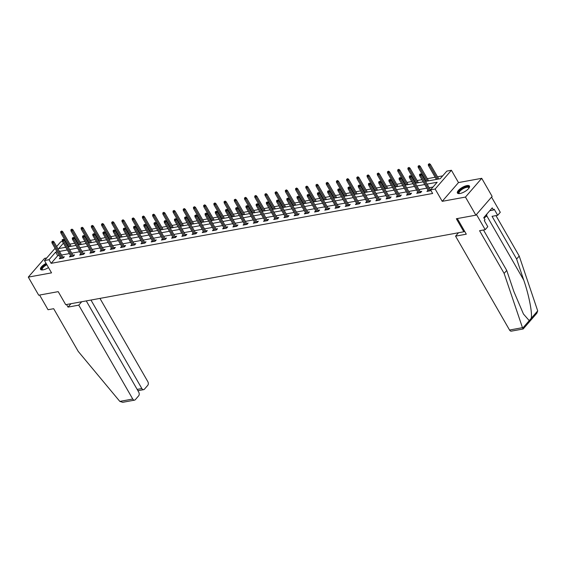 <?xml version="1.0" encoding="UTF-8"?>
<svg xmlns="http://www.w3.org/2000/svg" width="566" height="566" viewBox="0 0 566 566"><rect width="100%" height="100%" fill="white"/><g stroke="black" fill="none" stroke-linecap="round" stroke-linejoin="round"><path stroke-width="0.85" d="M466.879 185.598A6.955 2.441 -29.9 0 0 460.031 188.917A6.955 2.441 -29.9 0 0 457.42 193.02A6.955 2.441 -29.9 0 0 460.017 193.508A6.955 2.441 -29.9 0 0 466.865 190.19A6.955 2.441 -29.9 0 0 469.476 186.087A6.955 2.441 -29.9 0 0 466.879 185.598M46.087 263.374A6.955 2.441 -29.9 0 0 40.554 269.352A6.955 2.441 -29.9 0 0 43.15 269.84A6.955 2.441 -29.9 0 0 48.499 267.577M425.554 181.403L440.235 178.707L446.836 171.109L451.413 170.267L435.148 189.023L430.563 189.858L437.157 182.259L427.104 184.099M458.488 182.577L442.223 201.326L465.464 197.074L475.865 215.165L492.137 196.416L481.73 178.318L458.488 182.577L451.413 170.267M46.702 257.976L44.572 258.372L28.3 277.121L51.541 272.862L44.466 260.558L55.072 248.333M56.65 246.514L60.732 241.809L62.43 241.498M64.8 241.059L65.316 240.967L64.97 241.364M67.531 244.562L65.316 240.967M442.704 175.863L437.539 176.811M435.169 177.243L427.323 178.679M424.953 179.118L424.309 179.231M421.939 179.67L417.114 180.554M414.744 180.986L414.093 181.106M411.73 181.537L406.897 182.422M404.534 182.853L403.883 182.974M401.513 183.405L396.688 184.29M394.318 184.728L393.674 184.841M391.304 185.28L386.479 186.164M384.109 186.596L383.458 186.716M381.088 187.148L376.263 188.032M373.893 188.464L373.249 188.584M370.879 189.016L366.053 189.9M363.683 190.339L363.032 190.452M360.662 190.891L355.837 191.775M353.467 192.207L352.823 192.327M350.453 192.758L345.628 193.643M343.258 194.074L342.607 194.195M340.244 194.626L335.412 195.511M333.049 195.942L332.398 196.062M330.028 196.501L325.202 197.378M322.832 197.817L322.188 197.937M319.818 198.369L314.993 199.253M312.623 199.685L311.972 199.805M309.602 200.237L304.777 201.121M302.407 201.553L301.763 201.673M299.393 202.104L294.568 202.989M292.197 203.427L291.547 203.541M289.176 203.979L284.351 204.864M281.988 205.295L281.337 205.416M278.967 205.847L274.142 206.732M271.772 207.163L271.121 207.283M268.758 207.715L263.933 208.599M261.563 209.038L260.912 209.151M258.542 209.59L253.717 210.474M251.346 210.906L250.703 211.026M248.333 211.458L243.507 212.342M241.137 212.774L240.486 212.894M238.116 213.325L233.291 214.21M230.921 214.641L230.277 214.762M227.907 215.2L223.082 216.078M220.712 216.516L220.061 216.636M217.698 217.068L212.866 217.952M210.502 218.384L209.852 218.504M207.481 218.936L202.656 219.82M200.286 220.252L199.642 220.372M197.272 220.804L192.447 221.688M190.077 222.127L189.426 222.24M187.056 222.679L182.231 223.563M179.861 223.995L179.217 224.115M176.847 224.546L172.022 225.431M169.651 225.862L169.001 225.983M166.63 226.414L161.805 227.299M159.435 227.737L158.791 227.85M156.421 228.289L151.596 229.173M149.226 229.605L148.575 229.725M146.212 230.157L141.38 231.041M139.017 231.473L138.366 231.593M135.996 232.025L131.171 232.909M128.8 233.341L128.157 233.461M125.786 233.9L120.961 234.777M118.591 235.215L117.94 235.336M115.57 235.767L110.745 236.652M108.375 237.083L107.731 237.204M105.361 237.635L100.536 238.519M98.166 238.951L97.515 239.071M95.145 239.503L90.319 240.387M87.956 240.826L87.306 240.939M84.935 241.378L80.11 242.262M77.74 242.694L77.089 242.814M74.726 243.246L69.901 244.13M465.464 197.074L481.73 178.318M475.865 215.165L456.359 218.738L463.851 231.77L65.706 304.671L58.213 291.646L38.707 295.211L28.3 277.121M463.851 231.77L464.488 231.034M67.396 244.59L67.057 244.986M65.479 246.797L64.927 247.434M59.175 255.471L57.725 255.733L51.124 263.339L432.643 193.48L430.563 189.858M433.032 187.013L429.184 187.721M426.821 188.153L418.974 189.589M416.604 190.02L408.765 191.457M406.395 191.895L398.549 193.331M396.179 193.763L388.34 195.199M385.97 195.631L378.123 197.067M375.753 197.499L367.914 198.935M365.544 199.374L357.698 200.81M355.335 201.241L347.489 202.678M345.119 203.109L337.279 204.545M334.909 204.984L327.063 206.42M324.693 206.852L316.854 208.288M314.484 208.72L306.638 210.156M304.267 210.594L296.428 212.031M294.058 212.462L286.212 213.898M283.849 214.33L276.003 215.766M273.633 216.198L265.794 217.634M263.423 218.073L255.577 219.509M253.207 219.941L245.368 221.377M242.998 221.808L235.152 223.245M232.789 223.683L224.943 225.119M222.572 225.551L214.733 226.987M212.363 227.419L204.517 228.855M202.147 229.294L194.308 230.73M191.938 231.161L184.091 232.598M181.721 233.029L173.882 234.465M171.512 234.904L163.666 236.333M161.303 236.772L153.457 238.208M151.087 238.64L143.248 240.076M140.877 240.508L133.031 241.944M130.661 242.382L122.822 243.819M120.452 244.25L112.606 245.686M110.236 246.118L102.396 247.554M100.026 247.993L92.18 249.429M89.817 249.861L81.971 251.297M79.601 251.729L71.762 253.165M69.392 253.603L61.545 255.04M60.357 257.523L59.288 258.754L63.215 258.032L64.319 256.766L62.713 257.063M70.573 255.655L69.505 256.886L73.431 256.165L74.528 254.898L72.922 255.188M80.782 253.78L79.714 255.011L83.641 254.297L84.744 253.03L83.138 253.32M90.992 251.912L89.923 253.144L93.857 252.422L94.954 251.155L93.348 251.453M101.208 250.045L100.14 251.276L104.066 250.554L105.163 249.288L103.557 249.578M111.417 248.17L110.349 249.401L114.275 248.686L115.379 247.42L113.773 247.71M121.633 246.302L120.565 247.533L124.492 246.811L125.588 245.545L123.982 245.842M131.843 244.434L130.774 245.665L134.701 244.944L135.805 243.677L134.199 243.974M142.059 242.559L140.991 243.79L144.917 243.076L146.014 241.809L144.408 242.099M152.268 240.691L151.2 241.923L155.126 241.201L156.23 239.934L154.624 240.232M162.477 238.824L161.409 240.055L165.343 239.333L166.439 238.067L164.833 238.364M172.694 236.956L171.625 238.187L175.552 237.465L176.649 236.199L175.043 236.489M182.903 235.081L181.835 236.312L185.761 235.597L186.865 234.324L185.259 234.621M193.119 233.213L192.051 234.444L195.977 233.723L197.074 232.456L195.468 232.753M203.328 231.345L202.26 232.576L206.187 231.855L207.29 230.588L205.684 230.878M213.538 229.471L212.476 230.702L216.403 229.987L217.5 228.721L215.894 229.011M223.754 227.603L222.686 228.834L226.612 228.112L227.716 226.846L226.103 227.143M233.963 225.735L232.895 226.966L236.829 226.244L237.925 224.978L236.319 225.275M244.179 223.86L243.111 225.091L247.038 224.377L248.134 223.11L246.528 223.4M254.389 221.992L253.32 223.223L257.247 222.502L258.351 221.235L256.745 221.532M264.605 220.124L263.537 221.356L267.463 220.634L268.56 219.367L266.954 219.665M274.814 218.257L273.746 219.481L277.673 218.766L278.776 217.5L277.17 217.79M285.023 216.382L283.955 217.613L287.889 216.898L288.985 215.625L287.379 215.922M295.24 214.514L294.171 215.745L298.098 215.023L299.195 213.757L297.589 214.054M305.449 212.646L304.381 213.877L308.314 213.156L309.411 211.889L307.805 212.179M315.665 210.771L314.597 212.002L318.524 211.288L319.62 210.021L318.014 210.311M325.875 208.904L324.806 210.135L328.733 209.413L329.837 208.147L328.23 208.444M336.091 207.036L335.022 208.267L338.949 207.545L340.046 206.279L338.44 206.576M346.3 205.161L345.232 206.392L349.158 205.677L350.262 204.411L348.656 204.701M356.509 203.293L355.441 204.524L359.375 203.802L360.471 202.536L358.865 202.833M366.726 201.425L365.657 202.656L369.584 201.935L370.68 200.668L369.074 200.965M376.935 199.557L375.866 200.781L379.793 200.067L380.897 198.8L379.291 199.09M387.151 197.683L386.083 198.914L390.009 198.199L391.106 196.926L389.5 197.223M397.36 195.815L396.292 197.046L400.219 196.324L401.322 195.058L399.716 195.355M407.57 193.947L406.508 195.178L410.435 194.456L411.532 193.19L409.925 193.48M417.786 192.072L416.718 193.303L420.644 192.589L421.748 191.322L420.135 191.612M427.995 190.204L426.927 191.435L430.974 190.579M430.726 189.674L430.351 189.744M442.223 201.326L435.148 189.023M51.124 263.339L49.044 259.716L44.466 260.558M63.399 243.182L58.723 248.573L65.755 247.278M68.125 246.847L75.971 245.411M78.334 244.979L86.181 243.543M88.551 243.104L96.39 241.675M98.76 241.236L106.606 239.8M108.976 239.368L116.815 237.932M119.185 237.501L127.032 236.064M129.402 235.626L137.241 234.19M139.611 233.758L147.457 232.322M149.82 231.89L157.666 230.454M160.036 230.015L167.876 228.579M170.246 228.148L178.092 226.711M180.462 226.28L188.301 224.844M190.671 224.405L198.517 222.969M200.888 222.537L208.727 221.101M211.097 220.669L218.943 219.233M221.306 218.801L229.152 217.365M231.522 216.927L239.361 215.49M241.732 215.059L249.578 213.623M251.948 213.191L259.787 211.755M262.157 211.316L270.003 209.88M272.366 209.448L280.212 208.012M282.583 207.581L290.422 206.144M292.792 205.706L300.638 204.269M303.008 203.838L310.847 202.402M313.217 201.97L321.064 200.534M323.434 200.102L331.273 198.666M333.643 198.227L341.489 196.791M343.852 196.36L351.698 194.923M354.068 194.492L361.907 193.056M364.278 192.617L372.124 191.181M374.494 190.749L382.333 189.313M384.703 188.881L392.549 187.445M394.919 187.006L402.759 185.57M405.129 185.139L412.975 183.702M415.338 183.271L423.184 181.835M57.095 251.849L55.645 252.118L49.044 259.716M424.733 184.53L416.894 185.966M414.524 186.405L406.678 187.841M404.315 188.273L396.469 189.709M394.099 190.141L386.26 191.577M383.889 192.015L376.043 193.452M373.673 193.883L365.834 195.32M363.464 195.751L355.618 197.187M353.248 197.626L345.409 199.055M343.038 199.494L335.192 200.93M332.829 201.362L324.983 202.798M322.613 203.229L314.774 204.666M312.404 205.104L304.558 206.54M302.187 206.972L294.348 208.408M291.978 208.84L284.132 210.276M281.762 210.715L273.923 212.151M271.553 212.583L263.706 214.019M261.343 214.45L253.497 215.887M251.127 216.325L243.288 217.761M240.918 218.193L233.072 219.629M230.702 220.061L222.863 221.497M220.492 221.929L212.646 223.365M210.283 223.803L202.437 225.24M200.067 225.671L192.221 227.108M189.858 227.539L182.011 228.975M179.641 229.414L171.802 230.85M169.432 231.282L161.586 232.718M159.216 233.15L151.377 234.586M149.007 235.024L141.16 236.461M138.797 236.892L130.951 238.328M128.581 238.76L120.742 240.196M118.372 240.628L110.526 242.064M108.156 242.503L100.316 243.939M97.946 244.37L90.1 245.807M87.73 246.238L79.891 247.675M77.521 248.113L69.675 249.549M67.312 249.981L59.465 251.417M57.725 255.733L55.645 252.118M63.251 257.997L53.954 241.838L53.162 242.75L62.076 258.245M52.539 241.654L52.978 241.144L51.881 241.774L52.539 241.654L53.162 242.75L51.987 242.963L60.895 258.457M53.954 241.838L52.978 241.144M51.881 241.774L51.987 242.963M61.772 231.013L60.675 231.635L61.772 231.013L62.748 231.699L61.956 232.612L60.781 232.831L68.776 246.726M61.333 231.515L69.951 246.514M62.748 231.699L71.139 246.295M60.781 232.831L60.675 231.635M42.464 269.932A6.021 2.115 150.1 0 1 46.582 264.244M46.872 264.739A5.575 1.953 -29.9 0 0 42.294 269.607A5.575 1.953 -29.9 0 0 42.634 269.911M46.426 263.968A6.912 2.427 -29.9 0 0 40.823 269.649M459.33 193.6A6.021 2.115 150.1 0 1 459.189 191.152A6.021 2.115 150.1 0 1 464.141 187.572A6.021 2.115 150.1 0 1 469.016 188.032M468.917 188.167A5.575 1.953 -29.9 0 0 468.825 187.714A5.575 1.953 -29.9 0 0 464.325 188.124A5.575 1.953 -29.9 0 0 459.16 193.275A5.575 1.953 -29.9 0 0 459.5 193.586M469.596 186.469A6.912 2.427 -29.9 0 0 464.198 187.197A6.912 2.427 -29.9 0 0 457.696 193.317M483.987 218.03L486.583 216.198L486.894 214.019M485.953 215.101L486.583 216.198M66.533 304.522L68.026 307.112L78.759 305.145L132.748 399.03A2.674 1.783 79.6 0 0 134.545 400.141A2.674 1.783 79.6 0 0 135.316 399.681L138.656 395.832A2.674 1.783 79.6 0 0 138.727 392.139L86.265 300.907M78.759 305.145L81.716 301.742M134.545 400.141L122.723 402.306L119.822 401.4L78.228 351.408L53.671 308.703L48.039 309.729L39.599 295.049M137.149 389.401L141.847 388.545A2.674 1.783 79.6 0 0 143.651 389.656A2.674 1.783 79.6 0 0 144.415 389.196L147.761 385.34A2.674 1.783 79.6 0 0 147.825 381.647L99.956 298.402M141.847 388.545L90.963 300.051M68.026 307.112L70.976 303.709M483.477 230.001L506.726 270.435L513.85 291.511L523.458 314.031L529.238 320.625L537.7 310.875L536.851 313.224L523.175 328.98L511.353 331.145A2.674 1.783 -100.4 0 1 509.549 330.035L522.475 327.672L523.019 328.69M506.726 270.435L504.129 273.42L479.572 230.716L485.203 229.683L476.459 214.486L491.543 197.102L500.287 212.3L497.691 215.292L494.196 209.215L493.488 210.021L492.243 207.849L483.753 217.634L485.005 219.806L484.298 220.613L487.793 226.697L485.203 229.683M522.475 327.672L504.129 273.42M537.7 310.875L519.213 256.044L516.617 259.03L492.059 216.325L497.691 215.292M519.213 256.044L495.965 215.611M531.156 318.417C532.627 313.981 528.941 294.921 523.741 280.106L516.617 259.03M458.517 232.746L455.566 236.149L509.549 330.035M457.321 218.561L466.299 234.183L455.566 236.149M489.767 210.708L493.488 210.021M73.46 256.129L64.17 239.963L63.378 240.875L72.285 256.37M62.748 239.779L63.187 239.276L62.097 239.899L62.748 239.779L63.378 240.875L62.196 241.095L71.111 256.589M64.17 239.963L63.187 239.276M62.097 239.899L62.196 241.095M83.676 254.254L74.379 238.095L73.587 239.008L82.502 254.502M72.964 237.911L73.403 237.402L72.306 238.031L72.964 237.911L73.587 239.008L72.413 239.227L81.32 254.721M74.379 238.095L73.403 237.402M72.306 238.031L72.413 239.227M71.981 229.138L70.892 229.768L71.981 229.138L72.964 229.831L72.172 230.744L70.991 230.956L78.985 244.859M71.542 229.647L80.167 244.646M72.964 229.831L81.355 244.427M70.991 230.956L70.892 229.768M82.197 227.27L81.101 227.9L82.197 227.27L83.174 227.964L82.381 228.869L81.207 229.089L89.195 242.991M81.759 227.78L90.376 242.772M83.174 227.964L91.565 242.552M81.207 229.089L81.101 227.9M93.885 252.386L84.596 236.227L83.803 237.14L92.711 252.634M83.174 236.043L83.612 235.534L82.523 236.164L83.174 236.043L83.803 237.14L82.622 237.352L91.536 252.846M84.596 236.227L83.612 235.534M82.523 236.164L82.622 237.352M104.102 250.519L94.805 234.352L94.013 235.265L102.92 250.766M93.383 234.175L93.829 233.666L92.732 234.289L93.383 234.175L94.013 235.265L92.838 235.484L101.746 250.979M94.805 234.352L93.829 233.666M92.732 234.289L92.838 235.484M114.311 248.651L105.014 232.485L104.229 233.397L113.136 248.891M103.599 232.301L104.038 231.798L102.941 232.421L103.599 232.301L104.229 233.397L103.047 233.617L111.955 249.111M105.014 232.485L104.038 231.798M102.941 232.421L103.047 233.617M92.407 225.402L91.317 226.025L92.407 225.402L93.39 226.089L92.598 227.001L91.416 227.221L99.411 241.116M91.968 225.905L100.585 240.904M93.39 226.089L101.781 240.684M91.416 227.221L91.317 226.025M102.623 223.528L101.526 224.157L102.623 223.528L103.599 224.221L102.807 225.134L101.632 225.346L109.62 239.248M102.177 224.037L110.802 239.036M103.599 224.221L111.99 238.817M101.632 225.346L101.526 224.157M112.832 221.66L111.735 222.289L112.832 221.66L113.808 222.353L113.023 223.266L111.842 223.478L119.836 237.38M112.393 222.169L121.011 237.161M113.808 222.353L122.206 236.949M111.842 223.478L111.735 222.289M124.52 246.776L115.231 230.617L114.438 231.529L123.346 247.024M113.808 230.433L114.247 229.923L113.158 230.553L113.808 230.433L114.438 231.529L113.257 231.742L122.171 247.236M115.231 230.617L114.247 229.923M113.158 230.553L113.257 231.742M123.041 219.792L121.952 220.415L123.041 219.792L124.025 220.478L123.232 221.391L122.051 221.61L130.046 235.513M122.603 220.294L131.227 235.293M124.025 220.478L132.416 235.074M122.051 221.61L121.952 220.415M134.736 244.908L125.44 228.749L124.647 229.655L133.562 245.156M124.025 228.565L124.463 228.056L123.367 228.685L124.025 228.565L124.647 229.655L123.473 229.874L132.38 245.368M125.44 228.749L124.463 228.056M123.367 228.685L123.473 229.874M133.258 217.917L132.161 218.547L133.258 217.917L134.234 218.61L133.442 219.523L132.267 219.735L140.262 233.638M132.819 218.426L141.436 233.425M134.234 218.61L142.625 233.206M132.267 219.735L132.161 218.547M144.946 243.04L135.656 226.874L134.864 227.787L143.771 243.281M134.234 226.69L134.673 226.188L133.583 226.81L134.234 226.69L134.864 227.787L133.682 228.006L142.597 243.5M135.656 226.874L134.673 226.188M133.583 226.81L133.682 228.006M143.467 216.049L142.377 216.679L143.467 216.049L144.45 216.743L143.658 217.655L142.476 217.868L150.471 231.77M143.028 216.559L151.653 231.551M144.45 216.743L152.841 231.338M142.476 217.868L142.377 216.679M155.162 241.166L145.865 225.006L145.073 225.919L153.987 241.413M144.45 224.822L144.889 224.313L143.792 224.943L144.45 224.822L145.073 225.919L143.898 226.131L152.806 241.632M145.865 225.006L144.889 224.313M143.792 224.943L143.898 226.131M153.683 214.181L152.587 214.804L153.683 214.181L154.66 214.868L153.867 215.78L152.693 216L160.68 229.902M153.244 214.684L161.862 229.683M154.66 214.868L163.05 229.463M152.693 216L152.587 214.804M165.371 239.298L156.075 223.138L155.289 224.051L164.197 239.545M154.66 222.954L155.098 222.445L154.002 223.075L154.66 222.954L155.289 224.051L154.108 224.263L163.015 239.758M156.075 223.138L155.098 222.445M154.002 223.075L154.108 224.263M163.892 212.314L162.796 212.936L163.892 212.314L164.876 213L164.083 213.913L162.902 214.132L170.897 228.027M163.454 212.816L172.071 227.815M164.876 213L173.267 227.596M162.902 214.132L162.796 212.936M175.58 237.43L166.291 221.264L165.498 222.176L174.406 237.67M164.869 221.08L165.314 220.577L164.218 221.2L164.869 221.08L165.498 222.176L164.317 222.396L173.231 237.89M166.291 221.264L165.314 220.577M164.218 221.2L164.317 222.396M174.109 210.439L173.012 211.068L174.109 210.439L175.085 211.132L174.293 212.045L173.118 212.257L181.106 226.159M173.663 210.948L182.287 225.947M175.085 211.132L183.476 225.728M173.118 212.257L173.012 211.068M185.797 235.555L176.5 219.396L175.708 220.308L184.622 235.803M175.085 219.212L175.524 218.702L174.427 219.332L175.085 219.212L175.708 220.308L174.533 220.521L183.441 236.022M176.5 219.396L175.524 218.702M174.427 219.332L174.533 220.521M184.318 208.571L183.221 209.201L184.318 208.571L185.294 209.264L184.502 210.17L183.327 210.389L191.322 224.292M183.879 209.08L192.497 224.072M185.294 209.264L193.692 223.853M183.327 210.389L183.221 209.201M196.006 233.687L186.716 217.528L185.924 218.441L194.831 233.935M185.294 217.344L185.733 216.835L184.643 217.464L185.294 217.344L185.924 218.441L184.742 218.653L193.657 234.147M186.716 217.528L185.733 216.835M184.643 217.464L184.742 218.653M194.527 206.703L193.438 207.326L194.527 206.703L195.511 207.389L194.718 208.302L193.537 208.521L201.531 222.417M194.088 207.206L202.713 222.205M195.511 207.389L203.901 221.985M193.537 208.521L193.438 207.326M206.222 231.819L196.926 215.653L196.133 216.566L205.048 232.067M195.511 215.476L195.949 214.967L194.853 215.589L195.511 215.476L196.133 216.566L194.959 216.785L203.866 232.279M196.926 215.653L195.949 214.967M194.853 215.589L194.959 216.785M204.743 204.828L203.647 205.458L204.743 204.828L205.72 205.522L204.927 206.434L203.753 206.647L211.748 220.549M204.305 205.338L212.922 220.337M205.72 205.522L214.111 220.117M203.753 206.647L203.647 205.458M216.431 229.952L207.142 213.785L206.349 214.698L215.257 230.192M205.72 213.601L206.158 213.099L205.069 213.722L205.72 213.601L206.349 214.698L205.168 214.917L214.082 230.412M207.142 213.785L206.158 213.099M205.069 213.722L205.168 214.917M214.953 202.961L213.863 203.59L214.953 202.961L215.936 203.654L215.144 204.567L213.962 204.779L221.957 218.681M214.514 203.47L223.138 218.462M215.936 203.654L224.327 218.243M213.962 204.779L213.863 203.59M226.648 228.077L217.351 211.917L216.559 212.83L225.473 228.324M215.936 211.734L216.375 211.224L215.278 211.854L215.936 211.734L216.559 212.83L215.384 213.042L224.292 228.537M217.351 211.917L216.375 211.224M215.278 211.854L215.384 213.042M225.169 201.093L224.072 201.715L225.169 201.093L226.145 201.779L225.353 202.692L224.178 202.911L232.166 216.806M224.73 201.595L233.348 216.594M226.145 201.779L234.536 216.375M224.178 202.911L224.072 201.715M236.857 226.209L227.56 210.05L226.775 210.955L235.682 226.457M226.145 209.866L226.584 209.356L225.487 209.986L226.145 209.866L226.775 210.955L225.593 211.175L234.501 226.669M227.56 210.05L226.584 209.356M225.487 209.986L225.593 211.175M235.378 199.218L234.282 199.848L235.378 199.218L236.355 199.911L235.569 200.824L234.388 201.036L242.382 214.939M234.94 199.727L243.557 214.726M236.355 199.911L244.753 214.507M234.388 201.036L234.282 199.848M247.066 224.341L237.777 208.175L236.984 209.087L245.892 224.582M236.355 207.991L236.8 207.489L235.704 208.111L236.355 207.991L236.984 209.087L235.803 209.307L244.717 224.801M237.777 208.175L236.8 207.489M235.704 208.111L235.803 209.307M245.594 197.35L244.498 197.98L245.594 197.35L246.571 198.043L245.778 198.956L244.597 199.168L252.592 213.071M245.149 197.859L253.773 212.851M246.571 198.043L254.962 212.639M244.597 199.168L244.498 197.98M257.282 222.466L247.986 206.307L247.193 207.22L256.108 222.714M246.571 206.123L247.009 205.614L245.913 206.243L246.571 206.123L247.193 207.22L246.019 207.432L254.926 222.933M247.986 206.307L247.009 205.614M245.913 206.243L246.019 207.432M255.804 195.482L254.707 196.105L255.804 195.482L256.78 196.169L255.988 197.081L254.813 197.301L262.808 211.203M255.365 195.985L263.982 210.984M256.78 196.169L265.178 210.764M254.813 197.301L254.707 196.105M267.492 220.599L258.202 204.439L257.41 205.352L266.317 220.846M256.78 204.255L257.219 203.746L256.129 204.376L256.78 204.255L257.41 205.352L256.228 205.564L265.143 221.058M258.202 204.439L257.219 203.746M256.129 204.376L256.228 205.564M266.013 193.614L264.923 194.237L266.013 193.614L266.996 194.301L266.204 195.213L265.022 195.433L273.017 209.328M265.574 194.117L274.199 209.116M266.996 194.301L275.387 208.896M265.022 195.433L264.923 194.237M277.708 218.731L268.411 202.564L267.619 203.477L276.533 218.971M266.996 202.38L267.435 201.878L266.338 202.501L266.996 202.38L267.619 203.477L266.445 203.696L275.352 219.191M268.411 202.564L267.435 201.878M266.338 202.501L266.445 203.696M276.229 191.74L275.133 192.369L276.229 191.74L277.206 192.433L276.413 193.346L275.239 193.558L283.233 207.46M275.791 192.249L284.408 207.241M277.206 192.433L285.597 207.029M275.239 193.558L275.133 192.369M287.917 216.856L278.628 200.697L277.835 201.609L286.743 217.103M277.206 200.513L277.644 200.003L276.555 200.633L277.206 200.513L277.835 201.609L276.654 201.821L285.568 217.323M278.628 200.697L277.644 200.003M276.555 200.633L276.654 201.821M286.438 189.872L285.349 190.494L286.438 189.872L287.422 190.565L286.629 191.471L285.448 191.69L293.443 205.592M286 190.381L294.617 205.373M287.422 190.565L295.813 205.154M285.448 191.69L285.349 190.494M298.133 214.988L288.837 198.829L288.044 199.741L296.952 215.236M287.415 198.645L287.861 198.135L286.764 198.765L287.415 198.645L288.044 199.741L286.87 199.954L295.777 215.448M288.837 198.829L287.861 198.135M286.764 198.765L286.87 199.954M296.655 188.004L295.558 188.627L296.655 188.004L297.631 188.69L296.839 189.603L295.664 189.822L303.652 203.718M296.209 188.506L304.833 203.505M297.631 188.69L306.022 203.286M295.664 189.822L295.558 188.627M308.343 213.12L299.046 196.954L298.261 197.867L307.168 213.368M297.631 196.77L298.07 196.268L296.973 196.89L297.631 196.77L298.261 197.867L297.079 198.086L305.987 213.58M299.046 196.954L298.07 196.268M296.973 196.89L297.079 198.086M306.864 186.129L305.767 186.759L306.864 186.129L307.84 186.822L307.055 187.735L305.873 187.947L313.868 201.85M306.425 186.639L315.043 201.638M307.84 186.822L316.238 201.418M305.873 187.947L305.767 186.759M318.552 211.245L309.262 195.086L308.47 195.999L317.377 211.493M307.84 194.902L308.279 194.4L307.189 195.022L307.84 194.902L308.47 195.999L307.288 196.218L316.203 211.712M309.262 195.086L308.279 194.4M307.189 195.022L307.288 196.218M317.073 184.261L315.984 184.891L317.073 184.261L318.057 184.955L317.264 185.867L316.083 186.08L324.077 199.982M316.635 184.771L325.259 199.763M318.057 184.955L326.448 199.543M316.083 186.08L315.984 184.891M328.768 209.378L319.472 193.218L318.679 194.131L327.594 209.625M318.057 193.034L318.495 192.525L317.399 193.155L318.057 193.034L318.679 194.131L317.505 194.343L326.412 209.837M319.472 193.218L318.495 192.525M317.399 193.155L317.505 194.343M327.29 182.394L326.193 183.016L327.29 182.394L328.266 183.08L327.473 183.992L326.299 184.212L334.294 198.107M326.851 182.896L335.468 197.895M328.266 183.08L336.657 197.675M326.299 184.212L326.193 183.016M338.977 207.51L329.688 191.35L328.896 192.256L337.803 207.757M328.266 191.166L328.705 190.657L327.615 191.287L328.266 191.166L328.896 192.256L327.714 192.475L336.629 207.97M329.688 191.35L328.705 190.657M327.615 191.287L327.714 192.475M337.499 180.519L336.409 181.148L337.499 180.519L338.482 181.212L337.69 182.125L336.508 182.337L344.503 196.239M337.06 181.028L345.685 196.027M338.482 181.212L346.873 195.808M336.508 182.337L336.409 181.148M349.194 205.642L339.897 189.476L339.105 190.388L348.019 205.882M338.482 189.292L338.921 188.789L337.824 189.412L338.482 189.292L339.105 190.388L337.93 190.608L346.838 206.102M339.897 189.476L338.921 188.789M337.824 189.412L337.93 190.608M347.715 178.651L346.618 179.281L347.715 178.651L348.691 179.344L347.899 180.257L346.725 180.469L354.712 194.371M347.276 179.16L355.894 194.152M348.691 179.344L357.082 193.94M346.725 180.469L346.618 179.281M359.403 203.767L350.113 187.608L349.321 188.52L358.228 204.015M348.691 187.424L349.13 186.914L348.033 187.544L348.691 187.424L349.321 188.52L348.14 188.733L357.047 204.227M350.113 187.608L349.13 186.914M348.033 187.544L348.14 188.733M357.924 176.783L356.828 177.406L357.924 176.783L358.908 177.469L358.115 178.382L356.934 178.601L364.928 192.504M357.486 177.285L366.103 192.284M358.908 177.469L367.299 192.065M356.934 178.601L356.828 177.406M369.612 201.899L360.323 185.74L359.53 186.653L368.438 202.147M358.901 185.556L359.346 185.047L358.25 185.676L358.901 185.556L359.53 186.653L358.356 186.865L367.263 202.359M360.323 185.74L359.346 185.047M358.25 185.676L358.356 186.865M368.141 174.915L367.044 175.538L368.141 174.915L369.117 175.601L368.325 176.514L367.15 176.734L375.138 190.629M367.695 175.418L376.319 190.417M369.117 175.601L377.508 190.197M367.15 176.734L367.044 175.538M379.828 200.031L370.532 183.865L369.74 184.778L378.654 200.272M369.117 183.681L369.556 183.179L368.898 183.299L368.459 183.801L369.117 183.681L369.74 184.778L368.565 184.997L377.472 200.491M370.532 183.865L369.556 183.179M368.459 183.801L368.565 184.997M378.35 173.04L377.253 173.67L378.35 173.04L379.326 173.734L378.541 174.646L377.359 174.859L385.354 188.761M377.911 173.55L386.528 188.542M379.326 173.734L387.724 188.329M377.359 174.859L377.253 173.67M390.038 198.157L380.748 181.997L379.956 182.91L388.863 198.404M379.326 181.813L379.765 181.304L378.675 181.934L379.326 181.813L379.956 182.91L378.774 183.122L387.689 198.624M380.748 181.997L379.765 181.304M378.675 181.934L378.774 183.122M388.559 171.173L387.469 171.795L388.559 171.173L389.542 171.859L388.75 172.772L387.568 172.991L395.563 186.893M388.12 171.682L396.745 186.674M389.542 171.859L397.933 186.455M387.568 172.991L387.469 171.795M400.254 196.289L390.957 180.13L390.165 181.042L399.08 196.536M389.542 179.946L389.981 179.436L388.884 180.066L389.542 179.946L390.165 181.042L388.991 181.254L397.898 196.749M390.957 180.13L389.981 179.436M388.884 180.066L388.991 181.254M398.775 169.305L397.679 169.927L398.775 169.305L399.752 169.991L398.959 170.904L397.785 171.123L405.78 185.018M398.337 169.807L406.954 184.806M399.752 169.991L408.143 184.587M397.785 171.123L397.679 169.927M410.463 194.421L401.174 178.255L400.381 179.167L409.289 194.662M399.752 178.071L400.19 177.568L399.101 178.191L399.752 178.071L400.381 179.167L399.2 179.387L408.114 194.881M401.174 178.255L400.19 177.568M399.101 178.191L399.2 179.387M408.985 167.43L407.895 168.06L408.985 167.43L409.968 168.123L409.176 169.036L407.994 169.248L415.989 183.151M408.546 167.939L417.17 182.938M409.968 168.123L418.359 182.719M407.994 169.248L407.895 168.06M420.68 192.546L411.383 176.387L410.591 177.299L419.505 192.794M409.968 176.203L410.407 175.701L409.749 175.814L409.31 176.323L409.968 176.203L410.591 177.299L409.416 177.519L418.324 193.013M411.383 176.387L410.407 175.701M409.31 176.323L409.416 177.519M419.201 165.562L418.104 166.192L419.201 165.562L420.177 166.255L419.385 167.168L418.21 167.38L426.198 181.283M418.762 166.071L427.38 181.063M420.177 166.255L428.568 180.844M418.21 167.38L418.104 166.192M430.889 190.678L421.592 174.519L420.807 175.432L429.714 190.926M420.177 174.335L420.616 173.826L419.519 174.455L420.177 174.335L420.807 175.432L419.625 175.644L428.533 191.138M421.592 174.519L420.616 173.826M419.519 174.455L419.625 175.644M429.41 163.694L428.313 164.317L429.41 163.694L430.386 164.381L429.601 165.293L428.42 165.513L436.414 179.408M428.971 164.197L437.589 179.196M430.386 164.381L438.784 178.976M428.42 165.513L428.313 164.317M119.822 401.4L132.748 399.03M522.694 328.167L529.238 320.625M486.668 215.625L523.741 280.106M143.651 389.656L137.899 390.703"/></g></svg>
